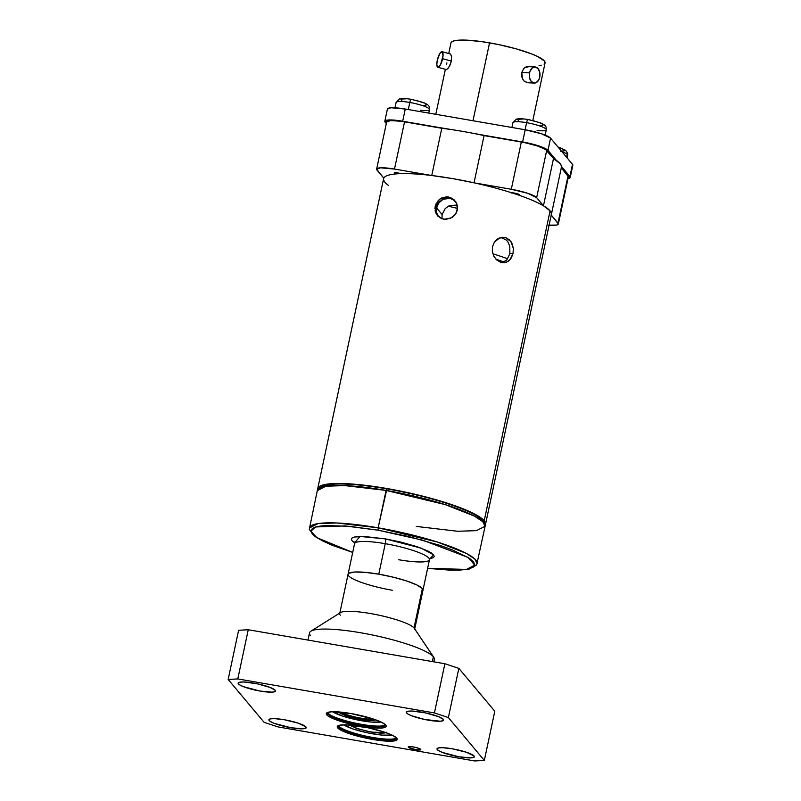 <?xml version="1.0" encoding="UTF-8"?>
<svg xmlns="http://www.w3.org/2000/svg" width="801" height="801" viewBox="0 0 801 801"><rect width="100%" height="100%" fill="white"/><g stroke="black" fill="none" stroke-linecap="round" stroke-linejoin="round"><path stroke-width="1.2" d="M373.366 719.028A18.383 3.174 12 0 1 356.795 717.346A18.383 3.174 12 0 1 340.976 712.139A18.383 3.174 -168 0 0 356.795 717.346A18.383 3.174 -168 0 0 373.366 719.028M375.699 719.829A19.404 3.354 12 0 1 356.685 718.527A19.404 3.354 12 0 1 338.573 711.989L338.262 711.258M385.371 724.755A29.617 5.116 12 0 1 357.376 723.553A29.617 5.116 12 0 1 328.11 713.24A29.617 5.116 -168 0 0 357.566 723.593A29.617 5.116 -168 0 0 385.411 724.705A29.617 5.116 12 0 1 385.421 725.115A29.617 5.116 12 0 1 358.538 724.605A29.617 5.116 12 0 1 327.939 714.021L328.11 713.24L327.939 714.021A29.617 5.116 -168 0 0 359.699 724.815A29.617 5.116 -168 0 0 385.411 724.695M381.096 721.991L371.354 722.061L356.845 719.819L342.478 716.034L332.755 711.739A26.553 4.586 -168 0 0 356.295 719.709A26.553 4.586 -168 0 0 381.036 722.001M326.748 714.842L327.939 714.021L326.748 714.842L328.37 716.194L339.203 720.88L361.641 726.367L380.916 728.099L385.561 727.118L386.222 726.197L385.742 725.045A30.638 5.297 12 0 1 385.942 725.305A30.638 5.297 12 0 1 361.031 726.267A30.638 5.297 12 0 1 326.748 714.842A30.638 5.297 12 0 1 326.938 712.76A30.638 5.297 12 0 1 356.725 714.632A30.638 5.297 12 0 1 385.742 725.045L381.436 722.192L373.286 718.998L350.848 713.511L331.574 711.789L326.928 712.77L326.267 713.681L326.748 714.842M408.3 747.233L408.3 747.233A6.438 1.111 12 0 1 408.21 746.963A6.438 1.111 12 0 1 414.047 747.073A6.438 1.111 12 0 1 420.695 749.376A6.438 1.111 12 0 1 420.785 749.636A6.438 1.111 12 0 1 414.948 749.526A6.438 1.111 12 0 1 408.3 747.233L415.629 749.656L420.655 749.806L419.784 748.775L415.819 747.463L411.083 746.642L408.3 747.233M275.194 690.252A19.094 3.304 12 0 1 275.494 691.043A19.094 3.304 12 0 1 258.162 690.712A19.094 3.304 12 0 1 238.428 683.894L238.728 682.502L238.428 683.894A19.094 3.304 12 0 1 238.137 683.103A19.094 3.304 12 0 1 255.469 683.433A19.094 3.304 12 0 1 275.194 690.252L270.227 687.488L257.101 683.764L243.804 681.981L239.659 682.202L238.127 683.173L239.439 684.735L243.394 686.657L260.175 691.083L272.19 692.154L275.083 691.543L275.194 690.252M443.323 719.338A19.094 3.304 12 0 1 443.614 720.129A19.094 3.304 12 0 1 426.282 719.789A19.094 3.304 12 0 1 406.548 712.97L406.848 711.578L406.548 712.97A19.094 3.304 12 0 1 406.257 712.179A19.094 3.304 12 0 1 423.589 712.52A19.094 3.304 12 0 1 443.323 719.338L438.357 716.575L425.221 712.84L411.924 711.058L407.779 711.288L406.247 712.249L407.559 713.821L411.514 715.734L424.65 719.468L440.31 721.24L443.213 720.63L443.323 719.338M474.062 755.984A19.094 3.304 12 0 1 474.352 756.775A19.094 3.304 12 0 1 457.021 756.444A19.094 3.304 12 0 1 437.296 749.626L437.586 748.234L437.296 749.626A19.094 3.304 12 0 1 436.996 748.835A19.094 3.304 12 0 1 454.327 749.165A19.094 3.304 12 0 1 474.062 755.984L466.302 752.219L452.315 748.795L442.673 747.703L438.527 747.934L436.986 748.905L438.297 750.467L442.262 752.389L459.043 756.815L471.058 757.886L473.952 757.275L474.062 755.984M305.942 726.908A19.094 3.304 12 0 1 306.232 727.698A19.094 3.304 12 0 1 288.901 727.368A19.094 3.304 12 0 1 269.166 720.55L269.466 719.158L269.166 720.55A19.094 3.304 12 0 1 268.876 719.759A19.094 3.304 12 0 1 286.207 720.089A19.094 3.304 12 0 1 305.942 726.908L298.182 723.143L284.195 719.719L274.543 718.627L270.398 718.857L268.866 719.829L270.177 721.391L274.132 723.313L290.913 727.739L302.928 728.81L305.832 728.199L305.942 726.908M310.478 635.533A63.82 11.024 12 0 1 310.878 631.198A63.82 11.024 12 0 1 372.936 635.103A63.82 11.024 12 0 1 433.381 656.78L432.36 661.586L433.381 656.78A63.82 11.024 -168 0 0 367.429 633.991A63.82 11.024 -168 0 0 309.506 632.89L307.974 640.069M340.285 615.188A38.288 6.618 12 0 1 339.704 613.596A38.288 6.618 12 0 1 374.457 614.267A38.288 6.618 12 0 1 414.027 627.934L433.381 656.78L414.027 627.934A38.288 6.618 -168 0 0 377.762 614.928A38.288 6.618 -168 0 0 340.525 612.585L310.878 631.198M414.027 627.934L422.387 588.585A38.288 6.618 -168 0 0 382.818 574.918A38.288 6.618 -168 0 0 348.065 574.247A38.288 6.618 12 0 1 378.783 574.177L393.401 577.221L406.828 581.035L417.001 585.03L422.387 588.585L422.998 590.037L422.387 588.585L414.027 627.934A38.288 6.618 -168 0 1 414.267 628.264L433.792 657.331A63.82 11.024 12 0 0 433.381 656.78A63.82 11.024 -168 0 1 434.352 659.423L433.842 661.836M396.335 737.831A29.617 5.116 12 0 1 368.35 736.63A29.617 5.116 12 0 1 339.073 726.317L337.712 727.909A30.638 5.297 12 0 1 337.902 725.836A30.638 5.297 12 0 1 367.699 727.708A30.638 5.297 12 0 1 396.705 738.111A30.638 5.297 12 0 1 396.906 738.372A30.638 5.297 12 0 1 371.994 739.333A30.638 5.297 12 0 1 337.712 727.909L338.913 727.098A29.617 5.116 -168 0 0 370.663 737.891A29.617 5.116 -168 0 0 396.375 737.771A29.617 5.116 12 0 1 396.385 738.192A29.617 5.116 12 0 1 369.511 737.671A29.617 5.116 12 0 1 338.913 727.098L339.073 726.317A29.617 5.116 -168 0 0 368.54 736.66A29.617 5.116 -168 0 0 396.385 737.771M392.069 735.068L382.317 735.128L367.809 732.895L353.441 729.11L343.729 724.815A26.553 4.586 -168 0 0 367.259 732.775A26.553 4.586 -168 0 0 391.999 735.078M386.192 732.134L384.58 733.015L380.575 733.195L368.009 731.493L355.564 727.989L351.689 726.177L350.227 724.665M338.633 725.496A29.617 5.116 -168 0 0 338.913 727.098A29.617 5.116 12 0 1 338.453 725.876A29.617 5.116 12 0 1 338.633 725.496A29.617 5.116 -168 0 0 339.073 726.317M398.748 559.749A38.288 6.618 -168 0 0 429.486 559.368A38.288 6.618 -168 0 0 385.261 543.679A4.085 0.871 99.8 0 0 385.381 538.883L421.116 548.134L433.691 554.893L429.817 558.778L433.521 557.616L434.322 556.335L431.599 553.101L428.034 551.068L416.42 546.482L400.921 542.107L385.381 538.883L364.265 536.47L354.603 537L352.16 537.942L351.359 539.223L352.04 540.725L354.583 542.788L360.019 536.45L385.381 538.883A4.085 0.871 -80.2 0 1 385.261 543.679L378.783 574.177L365.186 572.345L354.683 572.014L348.876 573.246L348.045 574.387L348.876 573.246L354.683 572.014L365.186 572.345L378.783 574.177L385.261 543.679A38.288 6.618 -168 0 0 354.523 544.059M414.608 629.526L422.978 590.177A38.288 6.618 -168 0 0 422.387 588.585L417.001 585.03L406.828 581.035L393.401 577.221L378.783 574.177A38.288 6.618 12 0 1 422.978 590.177L429.456 559.679A38.288 6.618 -168 0 0 385.261 543.679A38.288 6.618 -168 0 0 354.553 543.749L354.312 542.007M264.11 722.332L278.067 726.938L474.703 760.95L484.335 760.419L494.798 711.228L484.335 760.419L448.38 717.556L458.843 668.364L494.798 711.228L458.843 668.364L448.38 717.556L434.432 712.94L444.885 663.749L458.843 668.364L444.885 663.749L434.432 712.94L237.797 678.928L248.25 629.746L444.885 663.749L248.25 629.746L237.797 678.928L228.155 679.458L238.608 630.277L248.25 629.746L238.608 630.277L228.155 679.458L264.11 722.332L228.155 679.458L237.797 678.928L434.432 712.94L448.38 717.556L484.335 760.419L474.703 760.95L278.067 726.938L264.11 722.332M396.705 738.111L392.4 735.268L384.25 732.074L367.679 727.698L346.342 724.835L339.694 725.205L337.231 726.757L337.712 727.909L342.027 730.762L350.167 733.956L372.605 739.443L391.879 741.165L396.525 740.184L397.196 739.273L396.705 738.111M327.669 712.419A29.617 5.116 -168 0 0 327.939 714.021A29.617 5.116 12 0 1 327.489 712.8A29.617 5.116 12 0 1 327.669 712.419A29.617 5.116 -168 0 0 328.11 713.24M375.819 719.759L367.549 720.219L356.956 718.577L346.453 715.814L338.573 711.989A19.404 3.354 12 0 1 338.523 711.929M385.802 732.595L371.454 732.154L357.687 728.75L350.397 725.075M352.7 552.44L330.893 544.77L314.453 536.239L309.276 529.341L317.306 490.592C317.176 490.853 317.036 487.178 325.446 485.096C338.002 482.803 358.458 484.054 386.813 488.84C417.231 494.277 442.933 501.206 463.919 509.616C470.908 512.5 476.225 515.273 479.879 517.907C486.738 523.243 485.116 526.547 485.106 526.257A85.777 14.819 -168 0 0 386.102 490.422A85.777 14.819 -168 0 0 317.306 490.592L325.977 486.217L344.66 485.586L386.102 490.422L386.883 488.88L378.152 527.809L336.71 522.973L318.027 523.594L309.356 527.979A85.777 14.819 12 0 1 378.152 527.809A85.777 14.819 12 0 1 477.156 563.644L474.813 559.008L466.372 553.421L437.276 541.987L378.152 527.809L378.102 530.202L422.708 540.164L468.034 557.386L474.753 565.116L466.522 569.421L427.624 568.32L449.291 570.122L460.275 570.062L468.385 569.07L473.231 567.208L474.793 564.685L473.461 561.721L469.436 558.287L452.255 549.836L439.419 545.211L408.81 536.57L378.102 530.202L378.152 527.809L386.102 490.422L445.226 504.6L474.312 516.044L482.763 521.631L485.106 526.257L476.435 530.642L457.751 531.263L416.31 526.427M392.26 590.247A38.288 6.618 12 0 1 348.065 574.247L354.553 543.749M352.71 552.4L316.876 537.681L310.898 531.173L315.504 526.958L344.981 525.927L378.102 530.202L349.456 526.307L325.406 525.496L317.296 526.487L312.45 528.34L310.878 530.873L312.22 533.836L316.245 537.261L323.304 541.286L333.426 545.721L352.71 552.4M484.204 520.74A85.777 14.819 12 0 1 485.526 524.295A85.777 14.819 12 0 1 485.196 525.106L485.566 523.984L484.204 520.74L479.679 516.955L461.897 508.335L434.953 499.423L402.923 491.584L370.703 486.017L343.178 483.554L332.545 483.624L324.565 484.585L319.539 486.377L317.687 489.501A85.777 14.819 12 0 1 317.727 488.63A85.777 14.819 12 0 1 395.574 490.112A85.777 14.819 12 0 1 484.204 520.74L550.077 210.853L484.204 520.74M485.526 524.295L551.388 214.398A85.777 14.819 -168 0 0 550.077 210.853A85.777 14.819 -168 0 0 461.446 180.225A85.777 14.819 -168 0 0 383.589 178.733A85.777 14.819 12 0 1 383.789 178.152L376.981 170.032A22.258 3.845 12 0 1 376.64 169.111A22.258 3.845 12 0 1 394.493 169.061L431.749 175.509A85.777 14.819 12 0 1 474.042 182.818L511.298 189.266A22.258 3.845 12 0 1 536.65 197.647L543.458 205.767A85.777 14.819 12 0 1 551.388 214.398A85.777 14.819 12 0 1 551.188 214.988L551.338 213.056L550.077 210.853L543.458 205.767L553.501 158.548L545.511 149.437L537.631 146.032L525.586 142.858L462.427 131.344L400.42 121.211L390.528 120.591L386.663 121.972M455.489 201.331L448.48 196.966L454.297 199.95L456.76 203.604L457.611 207.94L455.599 214.247L450.382 218.433L443.754 219.194L439.699 217.632L435.664 212.776L435.143 206.328L438.287 200.42L441.942 197.817L448.48 196.966L452.575 198.568L456.76 203.604L457.361 210.152L455.599 214.247L452.375 217.371L445.987 219.364L441.641 218.613L436.655 214.658L435.063 210.703M502.067 262.658L506.863 259.864L509.877 253.617L513.04 253.436L510.017 259.694L506.673 262.137L500.675 262.307L496.86 260.075L493.907 256.32L492.345 251.614L492.485 246.648L494.347 242.182L499.604 237.907L505.912 237.717L511.018 241.692L513.331 248.47L513.04 253.436L509.877 253.617L509.776 246.197L507.874 241.862L506.432 240.13L500.975 237.486M501.696 237.356L505.912 237.717L509.576 239.97L512.149 243.744L513.331 248.47L513.04 253.436L511.338 257.882L508.445 261.126L504.73 262.678L500.675 262.307L496.86 260.075L493.907 256.32L492.345 251.614L492.485 246.648L494.347 242.182L497.611 238.928L502.487 237.276M504.73 262.678L503.899 262.768M434.893 208.52L435.814 204.175L439.999 198.938L446.267 196.806L448.48 196.966L449.471 198.137L442.943 198.998L437.867 203.374L436.144 207.519L436.064 211.885L437.847 216.13M532.825 120.5L545.06 62.939A48.09 8.31 -168 0 0 489.551 42.843L472.99 120.741L489.551 42.843A48.09 8.31 -168 0 0 450.973 42.934L448.73 53.507M446.578 64.43L446.898 62.878M450.562 54.007L451.694 56.841L450.953 62.598L448.53 67.825L446.447 69.607M447.689 68.896L449.882 65.412L451.343 61.066L442.593 58.693A8.07 2.393 105.1 0 1 437.837 67.284A8.07 2.393 105.1 0 1 437.286 60.285L436.815 64.47L437.396 66.974L438.838 66.964L440.65 64.43L443.023 55.78L442.082 51.715L439.839 53.477L437.286 60.285A8.07 2.393 105.1 0 1 442.052 51.705A8.07 2.393 105.1 0 1 442.593 58.693L451.343 61.066L451.644 56.35M529.531 72.881A8.07 5.367 -87 0 1 535.068 66.964A8.07 5.367 -87 0 1 539.754 77.156L539.814 72.48L538.122 68.656L535.268 66.984L532.194 68.015L529.952 71.409L529.301 74.443L529.471 77.567L531.163 81.382L534.017 83.064L536.109 82.673L538.733 79.97L539.754 77.156A8.07 5.367 -87 0 1 534.217 83.074A8.07 5.367 -87 0 1 529.531 72.881L521.761 72.47L529.531 72.881M528.77 66.693L524.825 67.594M387.744 109.997L387.884 108.485L391.258 107.775L405.266 109.026L402.673 121.231L388.665 119.97L384.8 121.352L386.312 123.574L385.151 122.193A22.258 3.845 12 0 1 384.81 121.271A22.258 3.845 12 0 1 402.673 121.231L448.73 129.191L402.673 121.231L405.266 109.026L525.206 129.772L522.612 141.977L538.923 145.962L547.974 150.348L550.567 138.152A22.258 3.845 -168 0 0 525.206 129.772L522.612 141.977A22.258 3.845 12 0 1 547.974 150.348L556.395 160.39L547.974 150.348L550.567 138.152L572.495 164.305L569.901 176.5A22.258 3.845 12 0 1 570.242 177.421A22.258 3.845 12 0 1 568.009 178.553L569.771 178.002L569.901 176.5L561.481 166.458L569.901 176.5L572.365 165.807M522.612 141.977L476.555 134.007L522.612 141.977M570.242 177.421L572.835 165.226A22.258 3.845 -168 0 0 572.495 164.305L550.567 138.152L541.516 133.767L525.206 129.772L405.266 109.026A22.258 3.845 -168 0 0 387.404 109.076L384.81 121.271M527.138 82.693L524.024 80.991L522.442 78.608L521.761 72.47L521.831 76.836L522.763 79.249L524.234 81.201L527.849 82.713M521.761 72.47L523.754 68.526L525.907 66.994L528.249 66.613M450.953 43.114L451.994 41.672L454.818 40.671L465.251 40.09L480.68 41.472L498.753 44.596L516.705 48.991L531.824 53.987L537.561 56.47L544.33 60.946L545.091 62.758L544.049 64.2M541.226 65.201L539.073 65.542M448.34 206.197A79.339 13.707 -168 0 0 457.591 208.42L451.163 206.898M436.134 209.892L438.097 203.594L443.123 199.259L449.641 198.167L453.646 200L455.909 201.962M436.305 212.045L438.357 216.62L436.305 212.045L436.385 207.699L439.499 201.842L443.123 199.259L449.591 198.408M394.412 172.886A4.085 0.701 12 0 0 396.225 173.887L394.503 172.776L397.696 172.876A4.085 0.701 12 0 1 400.77 173.637L397.696 172.876A4.085 0.701 12 0 0 394.412 172.886L394.422 172.876M511.308 192.981L514.492 193.081A4.085 0.701 12 0 1 519.208 194.783A4.085 0.701 12 0 1 518.447 195.023L519.118 194.893L518.567 194.243L514.492 193.081A4.085 0.701 12 0 0 511.869 192.851M516.054 194.222L516.214 193.452L516.054 194.222M457.401 205.727L455.208 205.096L448.76 205.987L445.186 208.6L442.092 214.508L436.385 207.699L442.092 214.508L442.002 218.833M450.803 198.688L454.127 200.33M568.39 176.731L561.291 167.84L568.039 175.89L558.007 223.109A22.258 3.845 12 0 1 558.347 224.03A22.258 3.845 12 0 1 549.096 225.191M561.231 167.759L561.371 165.837L560.119 163.634L553.501 158.548L543.458 205.767L536.65 197.647L546.683 150.428L536.65 197.647L527.599 193.251L511.298 189.266L521.331 142.047L511.298 189.266L474.042 182.818L484.074 135.599L474.042 182.818L452.395 178.563L431.749 175.509L441.782 128.29L431.749 175.509L394.493 169.061L404.535 121.842L394.493 169.061L380.485 167.809L376.63 169.191L383.789 178.152L383.589 178.763M558.347 224.03L568.38 176.811A22.258 3.845 -168 0 0 568.039 175.89L558.007 223.109L551.248 215.058L558.357 223.95L556.565 225.081L548.395 225.131M551.388 214.398L561.431 167.179A85.777 14.819 -168 0 0 553.501 158.548L546.683 150.428A22.258 3.845 -168 0 0 521.331 142.047L484.074 135.599A85.777 14.819 -168 0 0 441.782 128.29L404.535 121.842A22.258 3.845 -168 0 0 386.673 121.882L376.64 169.111M388.715 185.582A85.777 14.819 12 0 1 383.589 178.733L317.727 488.63M383.649 180.075L384.901 182.288M495.979 259.224A75.765 13.086 12 0 1 504.069 262.057M507.684 258.833A79.339 13.707 -168 0 0 492.845 253.797A79.339 13.707 12 0 1 507.684 258.833M503.839 262.147A75.054 12.966 -168 0 0 496.199 259.444M567.088 157.857L567.639 155.264A17.051 2.944 -168 0 0 561.932 151.709A17.051 2.944 12 0 1 567.649 155.124A17.051 2.944 12 0 1 565.676 156.165M558.047 147.074L562.452 148.736M563.594 149.366L564.485 150.428M564.204 150.818L560.63 151.249M512.91 122.843A17.051 2.944 12 0 1 526.597 122.673A4.085 0.871 -80.2 0 1 527.999 119.509A4.085 0.871 -80.2 0 1 528.149 119.599A4.085 0.871 99.8 0 0 527.999 119.509A4.085 0.871 99.8 0 0 526.597 122.673A17.051 2.944 -168 0 0 512.92 122.703L516.224 119.189C519.168 118.578 519.358 118.288 528.009 119.509L540.214 122.743C546.983 125.727 546.002 126.788 546.282 129.802A17.051 2.944 -168 0 0 526.597 122.673L525.096 129.752L526.597 122.673A17.051 2.944 12 0 1 546.292 129.662A17.051 2.944 12 0 1 537.081 130.483M518.637 120.731L517.746 119.669M518.027 119.279L523.554 118.979M528.149 119.599L530.632 120.07M533.106 120.631L541.096 123.274M542.237 123.905L543.128 124.966M542.848 125.356L539.273 125.777M396.105 102.638A17.051 2.944 12 0 1 409.802 102.468A4.085 0.871 -80.2 0 1 411.203 99.304A4.085 0.871 -80.2 0 1 411.354 99.394A4.085 0.871 99.8 0 0 411.203 99.304A4.085 0.871 99.8 0 0 409.802 102.468A17.051 2.944 -168 0 0 396.115 102.508L399.429 98.984C402.372 98.373 402.553 98.082 411.213 99.304L423.419 102.538C430.187 105.532 429.206 106.583 429.476 109.597A17.051 2.944 -168 0 0 409.802 102.468L408.29 109.557L409.802 102.468A17.051 2.944 12 0 1 429.486 109.457A17.051 2.944 12 0 1 420.275 110.288M401.832 100.526L400.941 99.464M401.221 99.084L406.748 98.773M411.354 99.394L413.837 99.865M416.3 100.425L424.3 103.069M425.441 103.699L426.332 104.771M426.042 105.151L422.467 105.582M339.704 613.596L348.065 574.247M485.106 526.257L476.675 564.925L469.146 569.111L451.083 570.232L427.614 568.36M430.377 558.177L429.456 559.679M435.804 114.313L445.366 69.317M442.052 51.705L450.532 53.997M535.068 66.964L528.049 66.593M534.217 83.074L527.358 82.713M437.837 67.284L446.477 69.617M383.729 178.082L383.599 178.713M557.957 146.973L565.646 150.358L567.629 153.351L567.639 155.264M511.909 127.469L512.92 122.703M545.161 135.089L546.282 129.802M394.993 107.795L396.115 102.508M428.735 113.091L429.476 109.597"/></g></svg>
